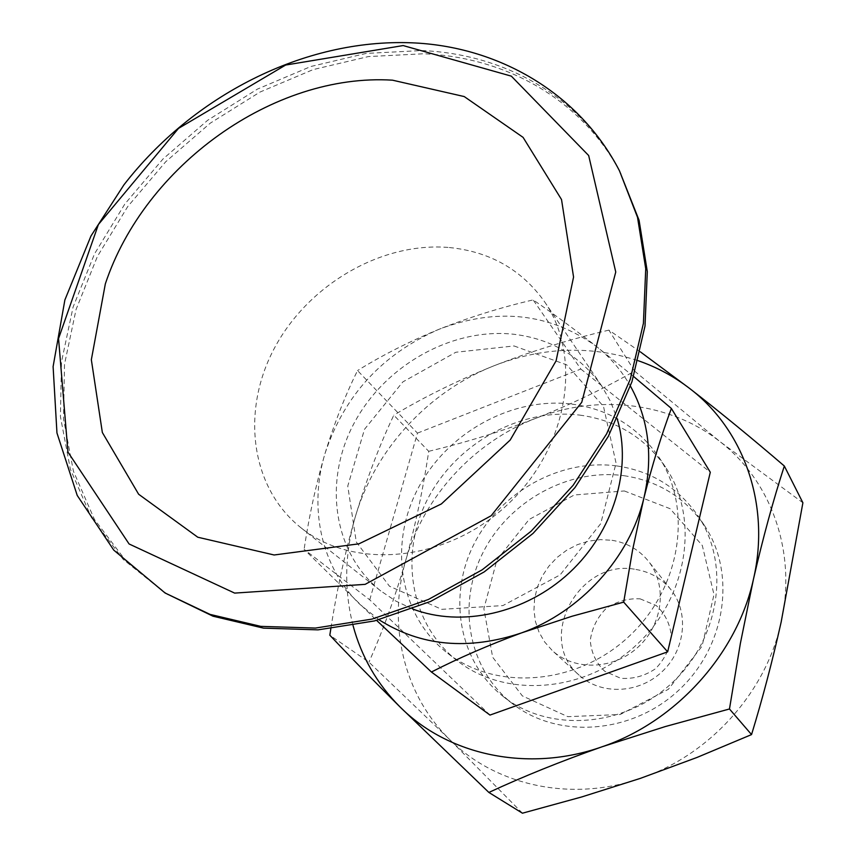 <?xml version="1.0" encoding="UTF-8"?>
<svg xmlns="http://www.w3.org/2000/svg" width="856" height="856" viewBox="0 0 856 856"><rect width="100%" height="100%" fill="white"/><g stroke="black" fill="none" stroke-linecap="round" stroke-linejoin="round"><path stroke-width="0.64" stroke-dasharray="4.28 3.21" d="M522.438 813.2L449.689 739.563L368.936 662.159L329.817 635.184M428.717 451.305C465.29 442.606 500.942 431.617 535.685 418.349C597.413 393.995 669.488 401.764 720.099 441.717C771.063 480.869 797.043 552.002 781.175 621.98C766.42 691.958 709.571 755.345 640.299 778.393C571.209 802.532 495.421 785.444 449.689 739.563C403.133 694.163 387.458 623.714 405.723 560.466C415.513 525.038 423.174 488.648 428.717 451.305L393.803 415.181C379.315 445.666 366.443 479.649 355.219 517.12C344.84 553.404 336.708 590.619 330.833 628.764M640.309 351.827L608.894 330.127L634.585 371.108C603.213 388.966 570.246 404.717 535.685 418.349C473.689 442.199 423.41 496.962 405.723 560.466C395.461 596.086 383.199 629.984 368.936 662.159M608.894 330.127C569.561 339.383 531.309 351.249 494.105 365.726C457.222 380.674 423.784 397.163 393.803 415.181M489.985 715.07L369.749 599.842L304.115 549.349L376.608 620.386M514.028 345.952L566.736 364.87L603.491 406.386L616.053 463.107L600.741 523.626L560.145 574.879L502.954 605.567L441.739 609.344L389.459 586.221L356.289 541.976L347.761 486.069L364.506 429.295L402.866 381.894L455.831 352.255L514.028 345.952M379.015 619.755L360.044 604.518C320.979 567.186 308.438 507.587 325.12 453.166C344.401 395.247 382.429 353.924 439.203 329.207C497.218 307.304 549.573 312.996 596.247 346.295C610.146 357.22 621.552 370.498 630.455 386.152M369.749 599.842L417.461 433.115L357.541 370.573C345.278 395.258 334.471 422.789 325.12 453.166C316.014 484.271 309.016 516.339 304.115 549.349M412.506 608.916L395.825 601.062L380.77 590.94C332.963 552.965 323.172 481.158 353.977 423.453C384.579 365.608 451.572 327.591 513.44 334.215C550.847 338.687 580.229 355.871 601.586 385.789L610.585 401.539L617.176 418.755M353.057 625.565C343.93 589.827 344.647 553.682 355.219 517.12C374.65 449.817 428.3 391.577 494.105 365.726C542.65 346.894 590.661 345.214 638.159 360.697M633.633 376.512L596.247 346.295C572.653 327.901 551.628 312.44 533.149 299.9C500.824 307.443 469.516 317.212 439.203 329.207C409.157 341.598 381.937 355.39 357.541 370.573M634.585 371.108L720.099 441.717L802.896 502.772M616.866 465.942C651.202 471.003 678.23 487.62 697.972 515.804C730.65 563.869 720.206 638.48 671.971 682.949C624.067 727.793 548.899 732.725 503.36 696.602C458.73 661.795 447.485 596.247 473.999 544.074C500.3 491.772 560.584 458.367 616.866 465.942M624.003 475.701C657.943 480.772 684.672 497.261 704.199 525.145C736.524 572.707 726.305 646.387 678.733 690.236C631.503 734.459 557.288 739.242 512.22 703.504C468.061 669.06 456.804 604.25 482.923 552.719C508.828 501.038 568.373 468.114 624.003 475.701M417.461 433.115L580.828 369.043L533.149 299.9M580.828 369.043L710.298 472.245M168.033 594.824L126.26 561.333L94.46 519.464L73.434 471.249L63.494 418.819L64.521 364.239L76.066 309.487L97.434 256.393L127.672 206.649L165.69 161.784L210.234 123.189L259.903 92.106L313.157 69.593L368.326 56.582L423.592 53.768C506.527 57.117 582.872 100.12 621.082 173.907M449.357 247.534C489.878 251.6 521.582 269.619 544.459 301.59C583.161 357.22 568.063 448.769 506.848 505.222C446.051 562.125 353.635 570.46 300.991 527.788C249.856 487.118 240.804 409.521 275.183 346.744C309.358 283.817 382.332 241.627 449.357 247.534M635.933 569.475C650.26 571.894 661.934 578.635 670.965 589.709C689.358 612.586 685.474 650.186 661.774 671.971C638.298 694.013 600.516 695.125 579.052 675.106C535.342 638.405 579.555 557.78 635.933 569.475M611.997 540.286C626.892 542.715 639.025 549.659 648.377 561.129C667.434 584.819 663.218 624.003 638.394 646.815C613.816 669.895 574.43 671.232 552.206 650.474L544.716 642.053L539.077 632.295L535.449 621.542L533.951 610.168L534.615 598.558L537.397 587.109L542.19 576.206L548.846 566.201L557.128 557.417L566.758 550.162L577.415 544.662L588.768 541.11L600.42 539.633L611.997 540.286M640.128 598.847L656.252 605.545C665.048 613.645 670.066 623.831 671.307 636.104C669.852 648.581 664.588 659.462 655.493 668.739C644.75 676.005 633.173 679.193 620.76 678.305L604.668 671.222C596.065 662.908 591.271 652.668 590.276 640.513C591.892 628.261 597.146 617.615 606.048 608.552C616.523 601.404 627.887 598.173 640.128 598.847M624.345 490.959L670.055 508.678L702.295 545.475L714 594.62L702.016 646.237L668.354 689.315L620.151 714.525L567.817 716.665L522.353 695.907L492.66 657.205L483.865 608.712L496.962 559.835L529.072 519.506L574.248 494.993L624.345 490.959M571.626 404.075C608.456 409.029 637.388 426.491 658.414 456.462C693.232 507.597 681.387 588.093 628.85 636.532C576.677 685.378 495.528 691.284 447.078 652.796C399.581 615.721 388.485 545.529 417.535 489.429C446.372 433.179 511.267 396.735 571.626 404.075M579.683 415.096C616.074 420.071 644.664 437.384 665.465 467.044C699.919 517.655 688.32 597.103 636.554 644.836C585.151 692.964 505.061 698.689 457.125 660.618C410.12 623.938 398.992 554.56 427.583 499.155C455.97 443.601 520.041 407.702 579.683 415.096M165.08 592.994L123.221 559.439L91.389 517.473L70.353 469.163L60.423 416.615L61.493 361.906L73.102 307.026L94.545 253.815L124.89 203.942L163.014 158.97L207.676 120.268L257.463 89.088L310.846 66.501L366.143 53.414L421.548 50.558C504.676 53.853 581.192 96.889 619.477 170.826M704.199 525.145L697.972 515.804M512.22 703.504L503.36 696.602M601.586 385.789L544.459 301.59M380.77 590.94L300.991 527.788M670.965 589.709L648.377 561.129M579.052 675.106L552.206 650.474M665.465 467.044L658.414 456.462M457.125 660.618L447.078 652.796"/><path stroke-width="1.28" d="M784.331 466.017C751.418 437.769 719.81 411.886 689.519 388.367C743.457 429.209 770.839 504.419 753.483 579.063C763.038 537.621 773.321 499.936 784.331 466.017L802.896 502.772L781.175 621.98C772.422 661.11 762.546 698.657 751.547 734.587L729.473 708.982L665.208 726.583L602.057 746.785C528.163 772.979 447.699 755.142 399.731 706.649L488.872 792.442C523.07 776.553 560.798 761.337 602.057 746.785C676.122 721.779 737.326 653.674 753.483 579.063L740.376 643.391L729.473 708.982M751.547 734.587L696.891 757.496L640.299 778.393L581.834 796.915L522.438 813.2L488.872 792.442M330.833 628.764L329.817 635.184C349.409 656.006 372.713 679.835 399.731 706.649C376.94 683.719 361.382 656.68 353.057 625.565M630.455 386.152C648.869 419.579 653.331 456.933 643.851 498.224C652.154 465.29 661.324 435.362 671.372 408.451L710.298 472.245L667.659 651.833L489.985 715.07L431.413 672.014C458.559 658.125 488.562 645.103 521.443 632.926C468.211 650.656 420.735 646.259 379.015 619.755M376.608 620.386L431.413 672.014M643.851 498.224C629.738 557.577 580.486 611.976 521.443 632.926L571.968 616.267L623.692 602.132L632.67 549.52L643.851 498.224M617.176 418.755C632.338 468.874 613.559 531.769 569.508 572.664C525.477 613.592 461.384 627.716 412.506 608.916M638.159 360.697C656.798 367.16 673.918 376.383 689.519 388.367L640.309 351.827M671.372 408.451L633.633 376.512M667.659 651.833L623.692 602.132M105.342 283.85C144.578 165.732 273.588 72.792 392.497 80.175L464.23 96.568L523.08 137.367L561.525 199.555L573.563 277.044L556.1 360.825L510.187 440.059L441.375 503.938L358.953 543.827L274.123 554.988L197.768 537.215L138.629 494.233L102.346 432.494L91.346 359.734L105.342 283.85M403.144 45.561L511.321 76.141L588.671 155.535L615.753 272.005L581.759 402.267L491.184 515.719L365.159 584.348L234.651 593.101L129.085 543.967L67.945 452.086L58.55 338.559L98.387 224.54L178.497 128.4L285.637 65.045L403.144 45.561M619.477 170.826L639.09 220.292L647.297 271.609L645.007 326.083L631.953 381.723L608.359 436.303L574.975 487.578L533.031 533.416L484.25 571.872L430.654 601.404L374.489 620.932L318.047 629.866L263.541 628.144L212.973 616.192L165.08 592.994L210.105 614.405L260.802 626.367L315.436 628.069L372.028 619.091L428.353 599.5L482.11 569.861L531.052 531.276L573.124 485.309L606.626 433.874L630.305 379.133L643.412 323.354L645.734 268.741L637.517 217.306L619.477 170.826C579.052 92.448 497.486 46.063 411.436 42.8C303.955 38.659 192.996 95.647 123.917 184.853L90.961 236.01L64.885 299.932L53.104 366.614L56.956 432.954L77.222 495.431L113.752 550.119L165.08 592.994"/></g></svg>
